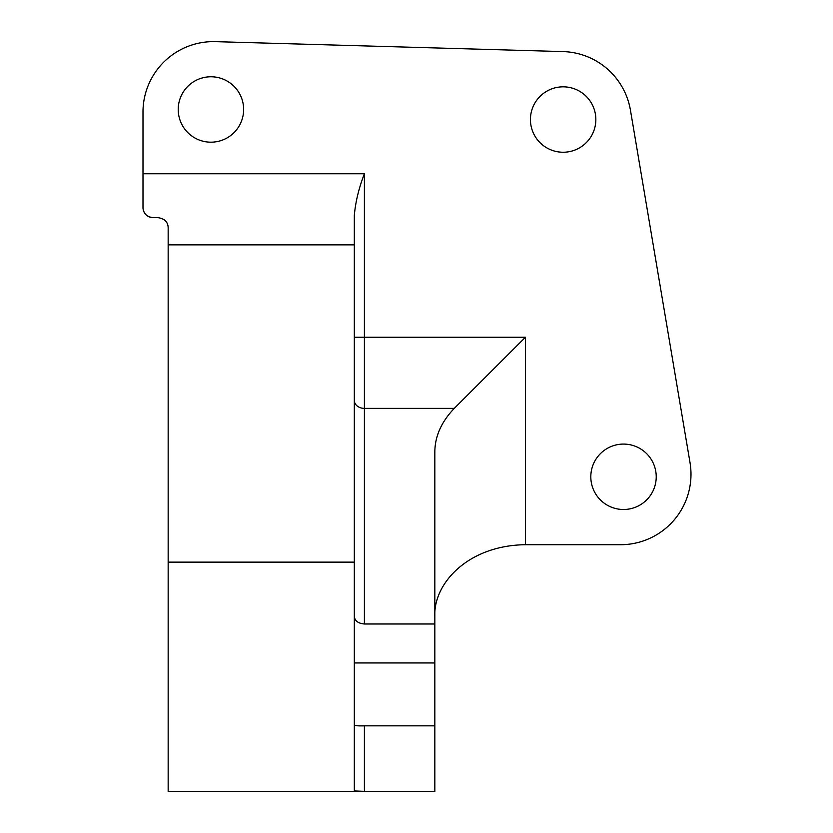 <?xml version="1.0" encoding="UTF-8"?>
<svg xmlns="http://www.w3.org/2000/svg" width="833" height="833" viewBox="0 0 833 833"><rect width="100%" height="100%" fill="white"/><g stroke="black" fill="none" stroke-linecap="round" stroke-linejoin="round"><path stroke-width="1.25" d="M210.926 142.183A32.706 32.706 0 0 1 178.22 109.477A32.706 32.706 0 0 1 210.926 76.771A32.706 32.706 0 0 1 243.632 109.477A32.706 32.706 0 0 1 210.926 142.183A32.706 32.706 0 0 0 243.632 109.477A32.706 32.706 0 0 0 210.926 76.771A32.706 32.706 0 0 0 178.22 109.477A32.706 32.706 0 0 0 210.926 142.183M563.139 152.241A32.706 32.706 0 0 1 530.434 119.535A32.706 32.706 0 0 1 563.139 86.83A32.706 32.706 0 0 1 595.845 119.535A32.706 32.706 0 0 1 563.139 152.241A32.706 32.706 0 0 0 595.845 119.535A32.706 32.706 0 0 0 563.139 86.83A32.706 32.706 0 0 0 530.434 119.535A32.706 32.706 0 0 0 563.139 152.241M623.521 509.494A32.706 32.706 0 0 1 590.816 476.788A32.706 32.706 0 0 1 623.521 444.083A32.706 32.706 0 0 1 656.227 476.788A32.706 32.706 0 0 1 623.521 509.494A32.706 32.706 0 0 0 656.227 476.788A32.706 32.706 0 0 0 623.521 444.083A32.706 32.706 0 0 0 590.816 476.788A32.706 32.706 0 0 0 623.521 509.494M525.404 544.709L620.543 544.709L525.404 544.709L525.404 337.271L454.287 408.378L364.396 408.378L364.396 624L364.396 408.378L454.287 408.378C441.24 421.998 434.753 436.742 434.836 452.621L434.836 624L364.396 624C358.263 623.417 354.91 620.949 354.327 616.607C354.91 620.949 358.263 623.417 364.396 624L434.836 624L434.836 791.35L434.836 452.621C434.753 436.742 441.24 421.998 454.287 408.378L525.404 337.271L525.404 544.709C467.782 545.386 433.389 583.787 434.836 616.149C433.399 583.798 467.782 545.386 525.404 544.709L620.543 544.709A70.441 70.441 0 0 0 690.005 462.534L630.456 110.258A70.441 70.441 0 0 0 563.014 51.584L215.455 41.65A70.441 70.441 0 0 0 142.995 112.059L142.995 207.594A10.058 10.058 0 0 0 144.338 212.602M164.08 219.62A10.058 10.058 0 0 1 168.162 227.721L168.162 763.767M147.608 216.049A10.058 10.058 0 0 0 153.001 217.652M142.995 207.594L142.995 173.743L364.396 173.743C358.908 187.946 355.545 201.773 354.327 215.226C355.545 201.773 358.908 187.946 364.396 173.743L364.396 337.271L354.327 337.271L364.396 337.271L364.396 408.378L364.396 337.271L525.404 337.271L364.396 337.271L364.396 173.743L142.995 173.743L142.995 207.594C143.411 213.529 146.764 216.882 153.064 217.652L158.093 217.652C164.642 218.715 167.995 222.067 168.162 227.721C167.995 222.067 164.642 218.715 158.093 217.652L153.064 217.652C146.764 216.882 143.411 213.529 142.995 207.594L142.995 112.059A70.441 70.441 0 0 1 215.455 41.65L563.014 51.584A70.441 70.441 0 0 1 630.456 110.258L690.005 462.534A70.441 70.441 0 0 1 620.543 544.709M364.385 791.35L354.327 790.954L364.396 791.35L364.396 725.845L434.836 725.845L364.396 725.845L364.396 791.35L434.836 791.35L168.162 791.35L168.162 244.85L354.327 244.85L354.327 562.14L168.162 562.14L354.327 562.14L354.327 244.85L168.162 244.85L168.162 227.721M434.836 662.953L354.327 662.953L434.836 662.953M142.995 173.743L142.995 112.059M364.396 408.378A10.058 7.903 0 0 1 354.327 400.475A10.058 7.903 180 0 0 364.396 408.378M354.327 215.226L354.327 244.85L354.327 215.226M364.396 725.845C358.263 726.022 354.91 725.751 354.327 725.043C354.91 725.751 358.263 726.022 364.396 725.845M354.327 790.954L354.327 562.14L354.327 790.954"/></g></svg>
